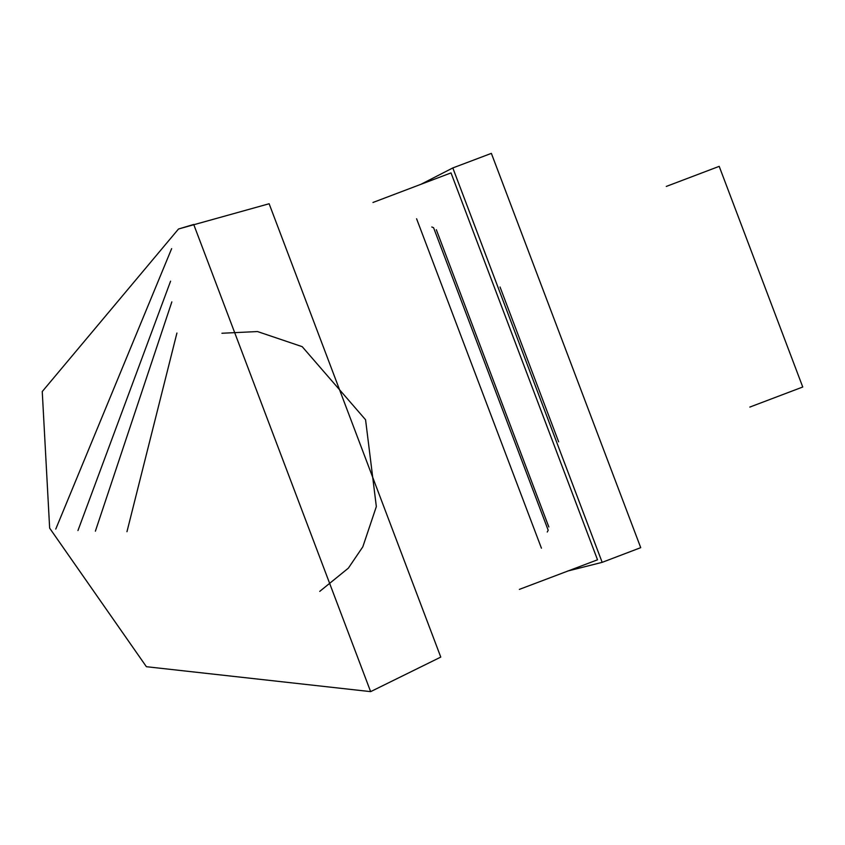 <?xml version="1.0" encoding="UTF-8"?>
<svg xmlns="http://www.w3.org/2000/svg" width="845" height="845" viewBox="0 0 845 845"><rect width="100%" height="100%" fill="white"/><g stroke="black" fill="none" stroke-linecap="round" stroke-linejoin="round"><path stroke-width="1.27" d="M749.842 407.068L802.75 387.031L719.201 166.391L666.293 186.428M567.418 571.146L602.126 562.295L640.69 547.697L491.357 153.378L452.804 167.975L420.937 184.337M602.126 562.295L452.804 167.975M519.4 589.335L597.489 559.76L451.008 172.95L372.92 202.515M176.88 333.014L126.908 531.737L176.88 333.014M171.841 301.866L95.411 531.178L171.841 301.866M170.563 281.153L77.972 530.523L170.563 281.153M171.662 248.599L55.802 529.086L171.662 248.599M178.908 228.889L193.748 224.411L370.649 691.622L440.805 657.135L269.143 203.793L440.805 657.135M541.391 548.215L416.638 218.749M547.285 532.023L548.141 530.227L433.601 227.759L431.774 226.988M548.859 526.942L436.316 229.745M558.672 441.84L500.039 287.004M221.929 333.247L257.545 331.567L302.204 346.703L365.568 419.775L376.352 506.525L362.843 546.863L348.298 568.167L319.695 591.415M269.122 203.793L178.548 228.995L42.25 391.573L49.612 528.157L146.449 666.737L370.649 691.622"/></g></svg>
